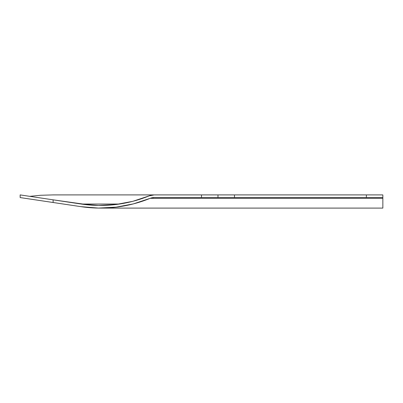<?xml version="1.0" encoding="UTF-8"?>
<svg xmlns="http://www.w3.org/2000/svg" width="403" height="403" viewBox="0 0 403 403"><rect width="100%" height="100%" fill="white"/><g stroke="black" fill="none" stroke-linecap="round" stroke-linejoin="round"><path stroke-width="0.6" d="M382.85 208.079L382.85 198.326L150.168 198.326A131.892 131.892 0 0 1 80.852 206.643L98.448 208.079L116.069 207.152L133.413 203.883L150.168 198.326A10.554 10.554 0 0 1 154.153 197.546L150.168 198.326L154.153 197.546L201.5 197.546L154.153 197.546L150.168 198.326L382.85 198.326L382.85 197.742M20.15 197.571L80.852 206.643L53.12 202.502L53.12 199.833L20.15 194.906L20.15 197.571L53.12 202.502L53.12 199.833L20.15 194.906L20.15 197.571L29.807 199.017M81.245 204.039L53.12 199.833L89.839 205.026L98.483 205.444L107.138 205.278L115.757 204.538L107.138 205.278L98.483 205.444L89.839 205.026L81.245 204.039L119.454 204.039L81.245 204.039A129.252 129.252 0 0 0 149.17 195.883A13.188 13.188 0 0 1 154.153 194.906L217.988 194.906L154.153 194.906L149.17 195.883L132.753 201.329L149.17 195.883L132.753 201.329L124.31 203.218L115.757 204.538L98.483 205.444L81.245 204.039M219.242 194.906L366.362 194.906L366.362 197.546L366.362 194.906L234.47 194.906L234.47 197.546L382.85 197.546L201.5 197.546L217.988 197.546L217.988 194.906L234.47 194.906L234.47 197.546L220.763 197.546M382.85 197.546L382.85 194.906L366.362 194.906L382.85 194.906L382.85 208.094L100.352 208.094M173.471 194.906L53.12 194.906L40.507 195.279L29.807 196.347L40.507 195.279L53.12 194.906L173.471 194.906M201.5 197.546L201.5 194.906L201.5 197.546M132.753 201.329L115.757 204.538M20.15 194.906L29.807 196.347M217.988 197.546L217.988 194.906"/></g></svg>
